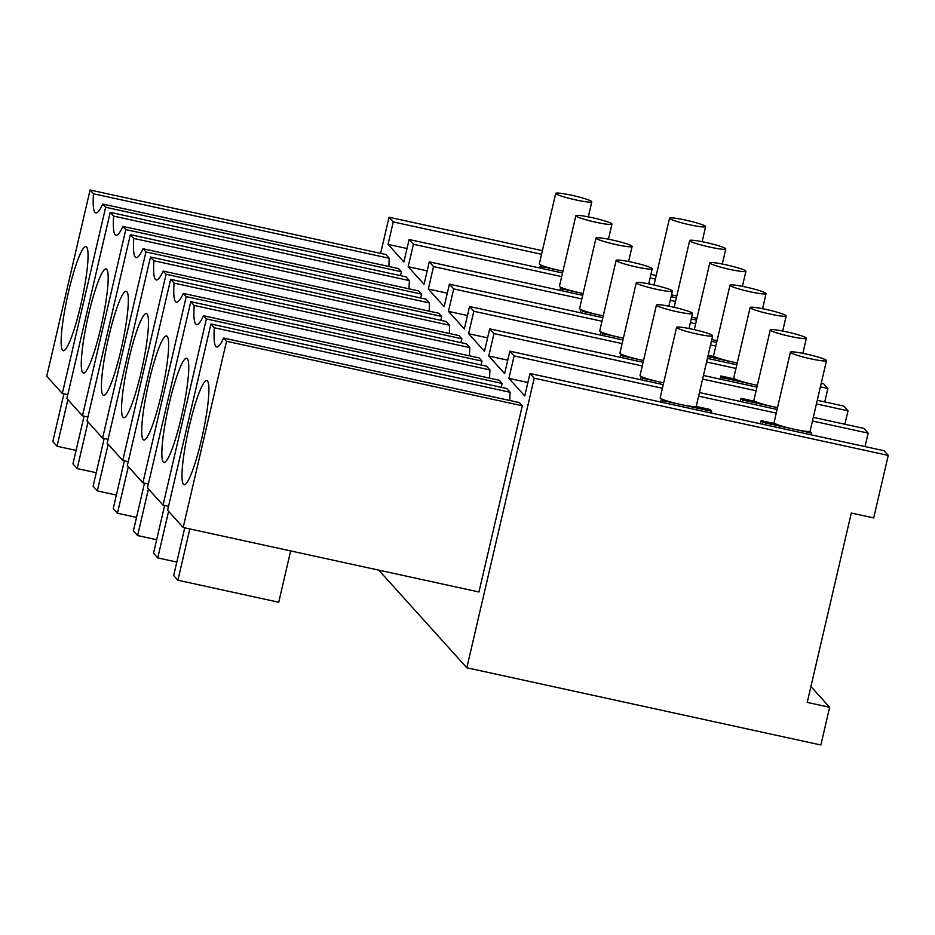 <?xml version="1.0" encoding="UTF-8"?>
<svg xmlns="http://www.w3.org/2000/svg" width="935" height="935" viewBox="0 0 935 935"><rect width="100%" height="100%" fill="white"/><g stroke="black" fill="none" stroke-linecap="round" stroke-linejoin="round"><path stroke-width="1.4" d="M529.981 373.509L884.019 450.728L888.25 455.415L534.212 378.196L529.981 373.509L524.757 395.961L508.897 378.371L514.121 355.919L662.412 388.27M380.627 253.373L389.03 217.236L393.261 221.922L388.037 244.374L403.897 261.964L409.121 239.512L413.41 244.257L561.69 276.608M534.212 378.196L466.822 667.777L378.757 570.14M413.41 244.257L408.186 266.709L424.046 284.287L429.27 261.847L433.548 266.592L428.324 289.044L444.183 306.622L449.408 284.182L453.697 288.927L448.473 311.378L464.333 328.956L469.557 306.505L473.835 311.261L468.61 333.701L484.47 351.291L489.695 328.839L492.102 331.504L493.984 333.596L488.76 356.036L504.619 373.626L509.844 351.174L514.121 355.919M226.515 341.263L223.64 338.084L519.428 402.599L522.291 405.778L226.515 341.263L183.178 527.48L167.61 510.218L210.936 324.001L506.723 388.516L510.113 392.279A66.806 9.303 -77.7 0 0 509.809 400.507M522.291 405.778L478.954 591.984L183.178 527.48M420.668 297.996L421.58 294.116L418.705 290.937L122.929 226.422L125.793 229.601L82.467 415.806L66.888 398.544L110.225 212.339L406 276.853L409.401 280.617A66.806 9.303 -77.7 0 0 409.098 288.845M501.242 387.324L502.142 383.443L499.278 380.264L203.503 315.761L206.366 318.94L163.041 505.145L147.461 487.883L190.798 301.678L486.574 366.181L489.963 369.944A66.806 9.303 -77.7 0 0 489.671 378.172M460.955 342.654L461.855 338.786L458.992 335.607L163.216 271.092L166.079 274.271L122.754 460.476L107.174 443.213L150.512 257.008L446.287 321.523L449.688 325.275A66.806 9.303 -77.7 0 0 449.384 333.503M441.717 316.451L145.942 251.936L102.605 438.141L87.037 420.879L130.362 234.673L133.763 238.437A66.806 9.303 -77.7 0 0 136.113 257.581A66.806 9.303 -77.7 0 0 143.067 248.757L438.854 313.272L441.717 316.451L440.817 320.319M130.362 234.673L426.15 299.188L429.539 302.952A66.806 9.303 -77.7 0 0 429.247 311.18M183.353 293.426L186.229 296.605L142.891 482.811L127.324 465.548L170.649 279.343L174.05 283.095A66.806 9.303 -77.7 0 0 176.399 302.25A66.806 9.303 -77.7 0 0 183.353 293.426L479.141 357.941L482.004 361.12L481.104 364.989M170.649 279.343L466.436 343.846L469.826 347.61A66.806 9.303 -77.7 0 0 469.534 355.838M400.531 275.661L401.431 271.781L398.567 268.602L102.78 204.087L105.655 207.266L62.318 393.483L46.75 376.209L90.087 190.004L385.863 254.519L389.252 258.282A66.806 9.303 -77.7 0 0 388.96 266.51M888.25 455.415L873.699 517.943L851.294 513.046L807.232 702.395L829.637 707.281L820.86 744.996L466.822 667.777M813.286 417.361L863.882 428.394L868.159 433.139L865.027 446.591M821.234 383.221L823.595 383.736L827.872 388.481L824.74 401.921M817.26 400.285L843.732 406.059L848.022 410.816L844.889 424.256M508.897 378.371L527.889 382.508M698.62 396.159L776.237 413.095M812.445 420.995L868.159 433.139M509.844 351.174L663.254 384.636M699.462 392.536L777.078 409.472M210.936 324.001L214.337 327.764A66.806 9.303 -77.7 0 0 216.686 346.92A66.806 9.303 -77.7 0 0 223.64 338.096M510.113 392.279L214.337 327.764M810.926 686.535L829.637 707.281M187.818 481.186A53.272 7.41 102.3 0 1 184.102 484.692A53.272 7.41 102.3 0 1 186.1 441.449A53.272 7.41 102.3 0 1 203.082 384.11A53.272 7.41 102.3 0 1 206.799 380.603A53.272 7.41 102.3 0 1 204.812 423.835A53.272 7.41 102.3 0 1 187.818 481.186M189.828 528.929L177.895 580.238L278.724 602.233L290.668 550.925M184.768 527.819L173.665 575.551L177.895 580.238M409.121 239.512L562.543 272.973M671.096 296.652L676.367 297.798M670.255 300.275L675.526 301.432M388.037 244.374L407.029 248.511M393.261 221.922L541.552 254.273M650.106 277.952L655.377 279.098M389.03 217.236L542.382 250.685M650.935 274.364L656.218 275.509M401.431 271.781L105.655 207.266M67.799 394.675L62.318 393.483M90.087 190.004L93.477 193.767A66.806 9.303 -77.7 0 0 95.826 212.923A66.806 9.303 -77.7 0 0 102.78 204.087M389.252 258.282L93.477 193.767M66.969 347.189A53.272 7.41 102.3 0 1 63.241 350.695A53.272 7.41 102.3 0 1 65.24 307.451A53.272 7.41 102.3 0 1 82.222 250.101A53.272 7.41 102.3 0 1 85.95 246.606A53.272 7.41 102.3 0 1 83.951 289.838A53.272 7.41 102.3 0 1 66.969 347.189M67.881 399.642L57.035 446.24L76.086 450.401M63.907 393.822L52.804 441.554L57.035 446.24M488.76 356.036L507.74 360.185M493.984 333.596L642.263 365.936M702.594 379.096L756.099 390.76M816.419 403.92L848.022 410.816M489.695 328.839L643.105 362.301M703.436 375.461L756.941 387.137M502.142 383.443L206.366 318.94M168.51 506.338L163.041 505.145M190.798 301.678L194.188 305.429A66.806 9.303 -77.7 0 0 196.537 324.585A66.806 9.303 -77.7 0 0 203.503 315.761M489.963 369.944L194.188 305.429M167.681 458.851A53.272 7.41 102.3 0 1 163.952 462.358A53.272 7.41 102.3 0 1 165.951 419.114A53.272 7.41 102.3 0 1 182.933 361.775A53.272 7.41 102.3 0 1 186.661 358.269A53.272 7.41 102.3 0 1 184.662 401.512A53.272 7.41 102.3 0 1 167.681 458.851M168.592 511.305L157.746 557.903L176.797 562.064M164.63 505.484L153.515 553.216L157.746 557.903M468.61 333.701L487.602 337.851M473.835 311.261L622.126 343.601M706.568 362.02L735.95 368.425M820.392 386.845L827.872 388.481M469.557 306.505L622.967 339.978M707.409 358.385L736.803 364.802M482.004 361.12L186.229 296.605M148.361 484.003L142.891 482.811M469.826 347.61L174.05 283.095M147.531 436.516A53.272 7.41 102.3 0 1 143.815 440.023A53.272 7.41 102.3 0 1 145.813 396.779A53.272 7.41 102.3 0 1 162.795 339.44A53.272 7.41 102.3 0 1 166.512 335.934A53.272 7.41 102.3 0 1 164.525 379.178A53.272 7.41 102.3 0 1 147.531 436.516M148.455 488.97L137.609 535.568L156.659 539.729M144.481 483.161L133.378 530.881L137.609 535.568M448.473 311.378L467.453 315.516M453.697 288.927L601.976 321.266M710.53 344.945L715.813 346.102M449.408 284.182L602.83 317.643M711.383 341.322L716.654 342.467M461.855 338.786L166.079 274.271M128.224 461.668L122.754 460.476M150.512 257.008L153.901 260.772A66.806 9.303 -77.7 0 0 156.262 279.916A66.806 9.303 -77.7 0 0 163.216 271.092M449.688 325.275L153.901 260.772M127.394 414.182A53.272 7.41 102.3 0 1 123.677 417.688A53.272 7.41 102.3 0 1 125.664 374.456A53.272 7.41 102.3 0 1 142.658 317.105A53.272 7.41 102.3 0 1 146.374 313.599A53.272 7.41 102.3 0 1 144.376 356.843A53.272 7.41 102.3 0 1 127.394 414.182M128.305 466.635L117.459 513.245L136.51 517.394M124.343 460.826L113.228 508.546L117.459 513.245M428.324 289.044L447.316 293.181M433.548 266.592L581.839 298.931M690.392 322.61L695.663 323.767M429.27 261.847L582.68 295.308M691.234 318.987L696.517 320.132M143.067 248.757L145.942 251.936M108.086 439.333L102.605 438.141M429.539 302.952L133.763 238.437M107.256 391.858A53.272 7.41 102.3 0 1 103.528 395.353A53.272 7.41 102.3 0 1 105.526 352.121A53.272 7.41 102.3 0 1 122.508 294.77A53.272 7.41 102.3 0 1 126.237 291.264A53.272 7.41 102.3 0 1 124.238 334.508A53.272 7.41 102.3 0 1 107.256 391.858M108.168 444.3L97.322 490.91L116.372 495.059M104.194 438.492L93.091 486.212L97.322 490.91M408.186 266.709L427.166 270.846M421.58 294.116L125.793 229.601M87.937 417.01L82.467 415.806M110.225 212.339L113.614 216.102A66.806 9.303 -77.7 0 0 115.975 235.246A66.806 9.303 -77.7 0 0 122.929 226.422M409.401 280.617L113.614 216.102M87.107 369.524A53.272 7.41 102.3 0 1 83.39 373.018A53.272 7.41 102.3 0 1 85.377 329.786A53.272 7.41 102.3 0 1 102.371 272.436A53.272 7.41 102.3 0 1 106.087 268.941A53.272 7.41 102.3 0 1 104.089 312.173A53.272 7.41 102.3 0 1 87.107 369.524M88.019 421.977L77.173 468.575L96.223 472.724M84.056 416.157L72.942 463.889L77.173 468.575M696.739 333.935A18.525 1.823 13.1 0 0 712.669 335.794A18.525 1.823 13.1 0 0 692.508 329.249A18.525 1.823 13.1 0 0 676.578 327.39A18.525 1.823 13.1 0 0 696.739 333.935M676.578 327.39L660.168 397.878A18.525 1.823 13.1 0 0 661.396 398.883A18.525 1.823 13.1 0 0 680.329 404.423A18.525 1.823 13.1 0 0 696.107 406.456A18.525 1.823 13.1 0 0 696.259 406.281L712.669 335.794M711.243 413.048L711.664 411.26L710.074 409.495L696.107 406.456M662.576 402.424L662.985 400.647L711.664 411.26M660.671 402.015L661.407 398.883A18.525 1.823 13.1 0 0 661.407 398.894L662.985 400.647M810.563 358.771A18.525 1.823 13.1 0 0 826.493 360.618A18.525 1.823 13.1 0 0 806.332 354.073A18.525 1.823 13.1 0 0 790.402 352.226A18.525 1.823 13.1 0 0 810.563 358.771M790.402 352.226L774.005 422.714A18.525 1.823 13.1 0 0 775.22 423.707A18.525 1.823 13.1 0 0 794.166 429.258A18.525 1.823 13.1 0 0 809.92 431.28A18.525 1.823 13.1 0 0 810.096 431.105L826.493 360.618M762.329 424.186L762.75 422.398L761.16 420.645L760.435 423.777M811.089 434.822L811.51 433.034L809.92 431.28M762.75 422.398L811.51 433.034M775.22 423.707L761.16 420.645M676.589 311.612A18.525 1.823 13.1 0 0 692.519 313.459A18.525 1.823 13.1 0 0 672.358 306.914A18.525 1.823 13.1 0 0 656.428 305.067A18.525 1.823 13.1 0 0 676.589 311.612M660.192 382.088A18.525 1.823 13.1 0 0 663.675 382.812L660.192 382.088A18.525 1.823 13.1 0 1 641.27 376.56L642.848 378.313L660.192 382.088M656.428 305.067L640.031 375.543A18.525 1.823 13.1 0 0 641.246 376.548A18.525 1.823 13.1 0 0 641.27 376.56M642.427 380.101L642.848 378.313M640.533 379.68L641.258 376.548M790.426 336.436A18.525 1.823 13.1 0 0 806.356 338.295A18.525 1.823 13.1 0 0 786.195 331.75A18.525 1.823 13.1 0 0 770.265 329.891A18.525 1.823 13.1 0 0 790.426 336.436M774.016 406.924A18.525 1.823 13.1 0 0 777.511 407.648L774.016 406.924A18.525 1.823 13.1 0 1 755.071 401.372L741.023 398.31L742.6 400.063L774.016 406.924M770.265 329.891L753.855 400.379A18.525 1.823 13.1 0 0 755.071 401.372M742.191 401.851L742.6 400.063M740.286 401.442L741.023 398.31M656.452 289.277A18.525 1.823 13.1 0 0 672.382 291.124A18.525 1.823 13.1 0 0 652.221 284.579A18.525 1.823 13.1 0 0 636.291 282.732A18.525 1.823 13.1 0 0 656.452 289.277M640.043 359.765A18.525 1.823 13.1 0 0 643.537 360.478L640.043 359.765A18.525 1.823 13.1 0 1 621.12 354.225L622.698 355.978L640.043 359.765M636.291 282.732L619.882 353.22A18.525 1.823 13.1 0 0 621.109 354.213A18.525 1.823 13.1 0 0 621.12 354.225M622.289 357.766L622.698 355.978M620.384 357.345L621.12 354.213M770.276 314.102A18.525 1.823 13.1 0 0 786.206 315.96A18.525 1.823 13.1 0 0 766.046 309.415A18.525 1.823 13.1 0 0 750.115 307.557A18.525 1.823 13.1 0 0 770.276 314.102M753.879 384.589A18.525 1.823 13.1 0 0 757.362 385.313L753.879 384.589A18.525 1.823 13.1 0 1 734.933 379.037L720.873 375.975L722.463 377.74L753.879 384.589M750.115 307.557L733.718 378.044A18.525 1.823 13.1 0 0 734.933 379.037M722.042 379.517L722.463 377.74M720.149 379.107L720.873 375.975M636.303 266.942A18.525 1.823 13.1 0 0 652.233 268.801A18.525 1.823 13.1 0 0 632.072 262.256A18.525 1.823 13.1 0 0 616.142 260.397A18.525 1.823 13.1 0 0 636.303 266.942M602.14 335.431L602.561 333.643L619.905 337.43A18.525 1.823 13.1 0 0 623.388 338.154L619.905 337.43A18.525 1.823 13.1 0 1 600.983 331.89A18.525 1.823 13.1 0 0 600.983 331.89A18.525 1.823 13.1 0 1 599.744 330.885L616.142 260.397M600.247 335.01L600.971 331.89L602.561 333.643M750.139 291.767A18.525 1.823 13.1 0 0 766.069 293.625A18.525 1.823 13.1 0 0 745.908 287.08A18.525 1.823 13.1 0 0 729.978 285.222A18.525 1.823 13.1 0 0 750.139 291.767M729.978 285.222L713.569 355.709A18.525 1.823 13.1 0 0 714.796 356.714A18.525 1.823 13.1 0 0 733.73 362.254A18.525 1.823 13.1 0 0 737.224 362.979M707.818 356.597L737.212 363.014M714.796 356.714L708.134 355.253M616.165 244.608A18.525 1.823 13.1 0 0 632.095 246.466A18.525 1.823 13.1 0 0 611.934 239.921A18.525 1.823 13.1 0 0 596.004 238.063A18.525 1.823 13.1 0 0 616.165 244.608M596.004 238.063L579.595 308.55A18.525 1.823 13.1 0 0 580.822 309.555A18.525 1.823 13.1 0 0 599.756 315.095A18.525 1.823 13.1 0 0 603.25 315.82M582.002 313.096L582.411 311.308L603.239 315.855M580.097 312.687L580.834 309.555A18.525 1.823 13.1 0 0 580.834 309.555L582.411 311.308M729.99 269.432A18.525 1.823 13.1 0 0 745.92 271.29A18.525 1.823 13.1 0 0 725.759 264.745A18.525 1.823 13.1 0 0 709.829 262.887A18.525 1.823 13.1 0 0 729.99 269.432M711.804 339.522A18.525 1.823 13.1 0 0 713.592 339.919A18.525 1.823 13.1 0 0 717.075 340.644M711.792 339.534L717.075 340.679M596.016 222.273A18.525 1.823 13.1 0 0 611.946 224.131A18.525 1.823 13.1 0 0 591.785 217.586A18.525 1.823 13.1 0 0 575.855 215.728A18.525 1.823 13.1 0 0 596.016 222.273M559.96 290.353L560.684 287.22A18.525 1.823 13.1 0 0 579.618 292.76A18.525 1.823 13.1 0 0 583.101 293.485M575.855 215.728L559.457 286.215A18.525 1.823 13.1 0 0 560.673 287.22A18.525 1.823 13.1 0 0 560.696 287.22L562.274 288.973L583.101 293.52M561.853 290.762L562.274 288.973M709.852 247.097A18.525 1.823 13.1 0 0 725.782 248.955A18.525 1.823 13.1 0 0 705.621 242.41A18.525 1.823 13.1 0 0 689.691 240.564A18.525 1.823 13.1 0 0 709.852 247.097M696.926 318.344L691.655 317.199A18.525 1.823 13.1 0 0 693.443 317.584A18.525 1.823 13.1 0 0 696.937 318.309M575.878 199.938A18.525 1.823 13.1 0 0 591.808 201.796A18.525 1.823 13.1 0 0 571.647 195.251A18.525 1.823 13.1 0 0 555.717 193.393A18.525 1.823 13.1 0 0 575.878 199.938M555.717 193.393L539.32 263.88A18.525 1.823 13.1 0 0 540.535 264.885A18.525 1.823 13.1 0 0 559.469 270.425A18.525 1.823 13.1 0 0 562.963 271.15M541.716 268.427L542.136 266.639L562.952 271.185M539.822 268.018L540.547 264.885A18.525 1.823 13.1 0 0 540.547 264.897L542.136 266.639M689.703 224.774A18.525 1.823 13.1 0 0 705.633 226.621A18.525 1.823 13.1 0 0 685.472 220.076A18.525 1.823 13.1 0 0 669.542 218.229A18.525 1.823 13.1 0 0 689.703 224.774M673.305 295.25A18.525 1.823 13.1 0 0 676.788 295.974L673.305 295.25A18.525 1.823 13.1 0 1 671.517 294.852L673.305 295.25M689.013 328.524L692.519 313.459M802.849 353.36L806.356 338.295M668.876 306.189L672.382 291.124M782.7 331.025L786.206 315.96M648.726 283.866L652.233 268.801M762.563 308.69L766.069 293.625M628.589 261.531L632.095 246.466M742.413 286.355L745.92 271.29M694.296 329.646L709.829 262.887M608.44 239.196L611.946 224.131M722.276 264.021L725.782 248.955M674.158 307.323L689.691 240.564M588.302 216.862L591.808 201.796M702.127 241.686L705.633 226.621M654.009 284.988L669.542 218.229"/></g></svg>
